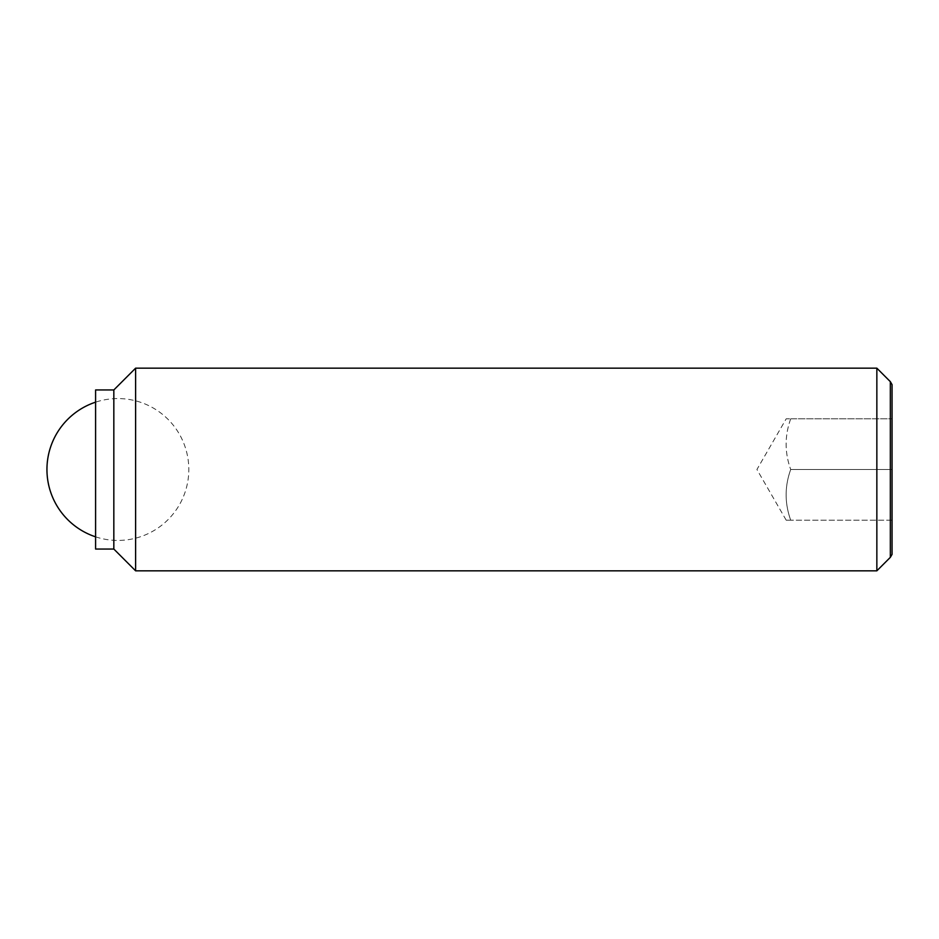 <?xml version="1.0" encoding="UTF-8"?>
<svg xmlns="http://www.w3.org/2000/svg" width="939" height="939" viewBox="0 0 939 939"><rect width="100%" height="100%" fill="white"/><g stroke="black" fill="none" stroke-linecap="round" stroke-linejoin="round"><path stroke-width="0.7" stroke-dasharray="4.7 3.52" d="M790.708 418.829C784.617 435.719 784.617 452.61 790.708 469.5C784.617 452.61 784.617 435.719 790.708 418.829C784.617 418.829 784.617 418.829 790.708 418.829C784.617 418.829 784.617 418.829 790.708 418.829L892.05 418.829L790.708 418.829M876.85 570.83L876.85 368.17M890.336 381.657L890.336 557.343M135.615 570.83L135.615 368.17M113.83 549.045L113.83 389.955M95.59 549.045L95.59 389.955M892.05 554.374L892.05 384.626M892.05 469.5L892.05 418.829L892.05 469.5L790.708 469.5C784.617 486.39 784.617 503.281 790.708 520.171C784.617 520.171 784.617 520.171 790.708 520.171C784.617 520.171 784.617 520.171 790.708 520.171C784.617 503.281 784.617 486.39 790.708 469.5L892.05 469.5L892.05 520.171L892.05 469.5M892.05 520.171L790.708 520.171L892.05 520.171M95.59 536.838A70.93 70.93 0 0 0 188.809 469.5A70.93 70.93 0 0 0 95.59 402.162M786.189 520.171L756.928 469.5L786.189 418.829"/><path stroke-width="1.41" d="M876.85 368.17L876.85 570.83L135.615 570.83L135.615 368.17L876.85 368.17L890.336 381.657L890.336 557.343L892.05 554.374L892.05 384.626L890.336 381.657M113.83 389.955L113.83 549.045L95.59 549.045L95.59 389.955L113.83 389.955L135.615 368.17M95.59 402.162A70.93 70.93 0 0 0 95.59 536.838M113.83 549.045L135.615 570.83M890.336 557.343L876.85 570.83"/></g></svg>
